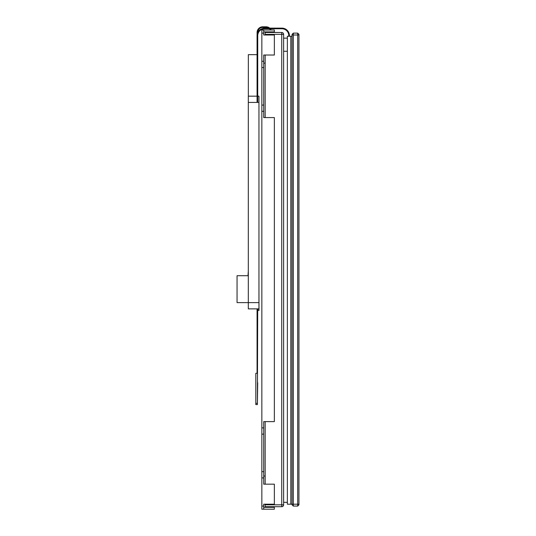 <?xml version="1.0" encoding="UTF-8"?>
<svg xmlns="http://www.w3.org/2000/svg" width="536" height="536" viewBox="0 0 536 536"><rect width="100%" height="100%" fill="white"/><g stroke="black" fill="none" stroke-linecap="round" stroke-linejoin="round"><path stroke-width="0.8" d="M283.618 504.818L283.618 34.378L281.742 34.378L281.742 504.818L283.618 504.818A1.876 1.876 0 0 1 281.742 506.701A1.876 1.876 0 0 0 283.618 504.818M271.095 32.428A5.005 5.005 0 0 0 271.062 31.872A5.005 5.005 0 0 1 271.095 32.428L281.742 32.502A1.876 1.876 0 0 1 283.618 34.378M271.692 31.872A5.628 5.628 0 0 1 271.725 32.428L281.742 32.502L281.742 34.378L265.166 34.378L265.166 35.001M281.742 504.818L281.742 506.701L265.166 506.701L265.166 504.818L281.742 504.818M265.166 55.02L265.166 117.578M265.166 421.618L265.166 484.175M265.166 504.195L265.166 504.818M281.742 32.502L265.166 32.502L265.166 34.378M257.106 32.428L257.106 34.941L257.106 32.428A5.628 5.628 0 0 1 262.74 26.8L266.091 26.8A5.628 5.628 0 0 1 269.722 28.127M266.091 27.423A5.005 5.005 0 0 1 268.643 28.127A5.005 5.005 0 0 0 266.091 27.423L262.74 27.423A5.005 5.005 0 0 0 257.736 32.428L257.736 32.596M270.466 29.996A5.005 5.005 0 0 0 269.487 28.75A5.005 5.005 0 0 1 270.466 29.996M257.736 34.967L257.736 96.172M262.74 27.423A5.005 5.005 0 0 0 257.736 32.428M270.352 28.75A5.628 5.628 0 0 1 271.169 29.996M262.74 26.8L266.091 26.8M257.072 54.659L248.349 54.659L248.349 96.172M257.695 310.445L258.982 310.445L258.948 279.162M292.066 34.378L292.066 504.818L293.313 506.071L293.313 33.125L297.694 33.125L297.694 506.071L298.947 504.818L298.947 34.378L297.694 33.125L293.313 33.125L292.066 34.378L293.313 33.125M293.313 506.071L297.694 506.071L298.947 504.818M292.066 36.254L290.814 36.254L290.814 504.195L287.37 504.195L287.37 36.254L290.814 36.254L290.814 504.195L298.947 504.195M257.695 96.172L258.948 96.172L258.948 308.87L248.315 308.87L248.315 102.43L257.072 102.43L257.072 35.631C257.414 31.202 259.913 28.703 264.583 28.127L281.896 28.127A7.504 7.504 0 0 1 289.406 35.631L289.406 36.254M258.948 102.43L257.695 102.43L257.695 35.631L257.072 35.631M257.695 35.631C258.01 31.57 260.302 29.279 264.583 28.75L282.063 28.756A6.881 6.881 0 0 1 288.783 35.631L288.783 36.254M281.896 28.75A6.881 6.881 0 0 1 288.783 35.631M257.387 403.648L257.695 308.87L248.315 308.87M257.387 404.586L255.819 404.586L257.387 404.586L257.695 382.691M255.819 404.586L255.819 373.311L257.072 373.311L257.072 308.87L258.948 308.87M248.315 270.961L248 275.718M248.315 102.43L248.315 96.172L257.072 96.172M248.315 275.718L237.053 275.718L237.053 302.619L258.948 302.619M287.37 51.268L283.618 51.268M287.37 502.319L283.618 502.319M287.37 38.13L283.618 38.13M261.849 33.125L263.725 33.125L263.725 29.996L261.849 29.996L261.849 509.2L274.358 509.2L274.358 507.324L263.725 507.324M261.849 506.071L263.725 506.071L263.725 509.2M263.725 33.125L263.725 35.001L274.358 35.001L274.358 55.02L263.725 55.02L263.725 117.578L274.358 117.578L274.358 421.618L263.725 421.618L263.725 484.175L274.358 484.175L274.358 504.195L263.725 504.195L263.725 506.071M263.725 29.996L274.358 29.996L274.358 31.872L263.725 31.872M261.849 61.278L263.725 61.278M261.849 111.321L263.725 111.321M261.849 427.875L263.725 427.875M261.849 477.918L263.725 477.918M263.725 476.042L265.166 476.042M263.725 63.154L265.166 63.154M257.695 309.192L258.982 309.192M298.947 35.001L292.066 35.001M264.583 28.75L264.583 28.127M257.695 39.671L257.072 39.671M257.695 321.386L257.072 321.386M257.387 403.34L255.819 403.34M266.66 28.75L266.66 28.127M257.695 67.469L257.072 67.469M257.695 84.393L257.072 84.393M261.849 67.529L263.725 67.529M261.849 105.069L263.725 105.069M261.849 434.127L263.725 434.127M261.849 471.667L263.725 471.667"/></g></svg>
